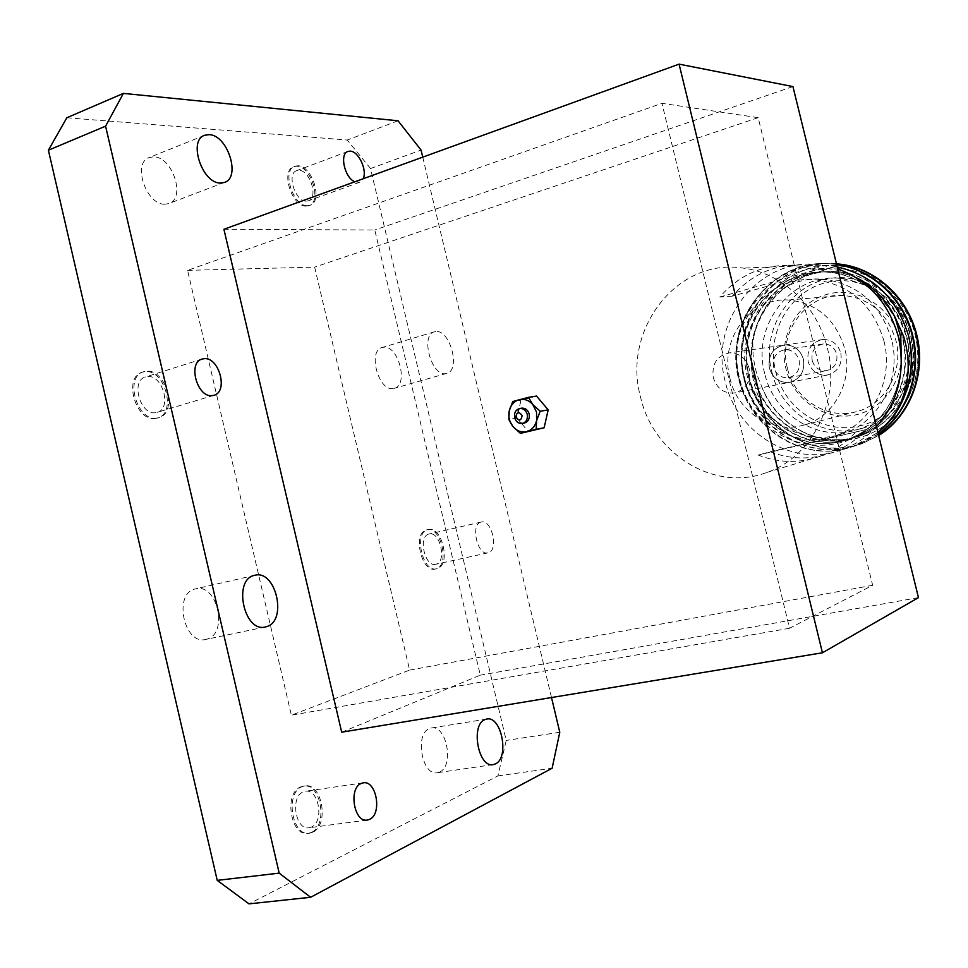 <?xml version="1.0" encoding="UTF-8"?>
<svg xmlns="http://www.w3.org/2000/svg" width="968" height="968" viewBox="0 0 968 968"><rect width="100%" height="100%" fill="white"/><g stroke="black" fill="none" stroke-linecap="round" stroke-linejoin="round"><path stroke-width="0.73" stroke-dasharray="4.84 3.63" d="M521.328 408.242C517.505 409.597 515.932 412.622 516.61 417.305C517.892 421.358 520.361 423.319 524.015 423.161M536.538 396.069L520.953 400.244L516.985 418.043L528.492 431.801M520.953 400.244L512.81 401.551M516.985 418.043L508.829 419.495M306.178 206.111C291.767 206.91 280.272 170.138 293.861 166.593L296.765 166.206C311.321 166.072 322.259 202.264 308.744 205.736L306.178 206.111M307.328 205.7C292.917 206.487 281.422 169.702 294.998 166.169L297.914 165.77C312.458 165.637 323.397 201.852 309.893 205.325L307.328 205.7M306.251 201.138C295.119 201.695 286.298 173.345 296.765 170.634L298.979 170.332C310.196 170.174 318.69 198.162 308.26 200.848L306.251 201.138M354.82 181.79L359.612 182.262L363.133 178.778M435.963 568.894L435.491 569.015C421.346 573.237 412.259 532.545 426.731 529.871L426.9 529.823C440.948 525.612 450.229 565.554 435.963 568.894M437.125 568.639L436.653 568.76C422.52 572.983 413.433 532.267 427.892 529.605L428.062 529.556C442.11 525.346 451.39 565.3 437.125 568.639M436.072 564.187L435.733 564.271C424.831 567.526 417.801 536.175 428.945 534.058L429.102 534.009C439.944 530.766 447.095 561.67 436.072 564.187M481.036 522.091C470.206 524.124 477.418 556.043 487.993 552.849L488.332 552.764C499.028 550.308 491.72 518.86 481.193 522.054L481.036 522.091M311.345 832.42L308.393 833.339C290.69 837.332 283.467 793.058 300.733 786.899L303.214 786.149C320.747 782.083 328.418 825.365 311.345 832.42M312.64 832.25L309.687 833.17C291.997 837.163 284.761 792.877 302.016 786.706L304.497 785.955C322.029 781.89 329.701 825.184 312.64 832.25M311.43 827.047L309.191 827.737C295.555 830.834 289.928 796.737 303.226 791.897L305.186 791.304C318.726 788.17 324.607 821.675 311.43 827.047M155.63 418.418C135.702 422.399 122.73 376.709 142.514 372.135L144.789 371.688C164.887 368.626 177.047 413.578 157.336 418.067L155.63 418.418M156.901 418.043C136.972 422.024 124.001 376.31 143.772 371.724L146.047 371.276C166.133 368.227 178.293 413.203 158.607 417.68L156.901 418.043M155.654 412.695C140.263 415.683 130.329 380.472 145.575 376.951L147.281 376.613C162.769 374.18 172.231 408.956 157.022 412.416L155.654 412.695M393.274 388.531C378.488 391.677 367.392 350.561 382.191 347.5L383.497 347.246C398.392 344.838 408.968 385.3 394.23 388.337L393.274 388.531M435.745 331.576L434.475 331.806C420.088 334.71 431.377 376.625 445.74 373.624L446.671 373.43C460.986 370.538 450.229 329.326 435.745 331.576M439.654 772.016L437.451 772.718C422.121 776.469 414.401 733.829 429.417 728.589L431.244 728.033C446.442 724.245 454.464 765.978 439.654 772.016M206.862 639.146L205.894 639.4C183.981 645.535 172.969 593.275 195.209 588.955L195.548 588.871C217.292 582.663 228.811 633.713 206.862 639.146M164.85 204.212C146.107 205.143 131.902 162.455 149.375 157.494L153.803 156.852C172.752 156.828 186.098 198.767 168.734 203.607L164.85 204.212M66.852 117.745L347.246 140.033L370.538 168.541L506.216 740.447L497.903 775.913L249.006 903.858M398.042 120.782L347.246 140.033M497.903 775.913L552.123 768.241M422.738 157.143L551.506 697.529M559.782 732.256L506.216 740.447M370.538 168.541L421.056 150.076M341.692 732.195L480.309 675.168L374.785 229.997L223.911 229.283M187.574 270.362L314.636 267.12L409.633 670.098L291.368 715.195L187.574 270.362L661.955 103.322L758.174 117.672L872.652 585.289L789.537 628.256L661.955 103.322M792.937 86.575L374.785 229.997M918.463 597.643L480.309 675.168M789.537 628.256L291.368 715.195M758.174 117.672L314.636 267.12M872.652 585.289L409.633 670.098M773.614 367.029C772.428 357.361 776.275 351.565 785.157 349.654C792.175 349.69 796.833 353.296 799.132 360.471C800.342 369.716 796.773 375.487 788.4 377.762C781.007 378.125 776.07 374.555 773.614 367.029M812.188 360.495C811.063 351.299 814.778 345.794 823.32 343.955C830.06 343.979 834.525 347.403 836.727 354.203C837.865 363 834.428 368.481 826.382 370.659C819.267 371.022 814.536 367.634 812.188 360.495M840.853 353.151C842.39 364.779 837.852 372.087 827.241 375.064C817.682 375.644 811.305 371.131 808.135 361.524C806.646 349.182 811.656 341.837 823.163 339.478C832.056 339.586 837.961 344.148 840.853 353.151M803.428 359.358C805.049 371.603 800.342 379.287 789.307 382.396C779.349 382.989 772.718 378.222 769.391 368.118C767.818 355.135 773.021 347.403 784.987 344.935C794.244 345.08 800.391 349.884 803.428 359.358C805.049 371.603 800.342 379.287 789.307 382.396C779.349 382.989 772.718 378.222 769.391 368.118C767.818 355.135 773.021 347.403 784.987 344.935C794.244 345.08 800.391 349.884 803.428 359.358M764.684 373.491C751.301 325.321 791.642 272.734 840.442 278.421C873.862 283.225 895.848 302.827 906.399 337.215C916.769 376.165 893.464 419.18 857.684 429.562C818.565 442.775 773.795 414.849 764.684 373.491M905.818 402.325C884.74 437.633 838.736 450.773 803.839 432.272C784.165 422.544 770.105 407.31 761.683 386.547L757.194 375.342L754.798 366.388L753.08 355.014L752.801 343.555C757.145 304.158 789.126 271.125 827.761 268.257C866.324 265.111 905.261 294.066 915.183 334.88C920.677 358.934 917.555 381.404 905.818 402.325C917.809 381.489 921.137 358.946 915.813 334.698C905.165 288.718 858.374 258.105 815.879 266.974C773.166 275.323 743.061 318.762 746.582 363.085L748.942 377.29C753.636 395.997 762.893 411.86 776.723 424.855C802.024 447.131 830.556 453.351 862.331 443.526L878.654 435.527M891.576 339.562C880.795 304.375 858.386 284.314 824.361 279.389C774.678 273.581 733.72 327.305 747.369 376.528C756.673 418.805 802.218 447.41 842.039 433.954C878.448 423.391 902.164 379.408 891.576 339.562M837.235 266.938C776.542 253.604 721.777 318.484 739.141 378.754C743.787 396.844 752.85 412.138 766.317 424.637C752.983 412.065 744.053 396.735 739.516 378.633C719.732 311.115 792.998 243.392 855.712 277.38M749.171 368.372C745.941 358.196 739.443 353.03 729.666 352.86C717.058 355.474 711.601 363.738 713.307 377.653C716.84 388.495 723.846 393.613 734.337 393.008C745.977 389.717 750.914 381.501 749.171 368.372M899.659 339.647C891.782 306.723 857.212 285.669 827.059 294.345C796.785 302.536 778.018 337.227 785.931 368.723C793.409 400.329 826.019 422.024 856.571 414.667C887.245 407.782 907.996 372.438 899.659 339.647M787.432 368.251C777.473 332.23 806.707 292.856 843.019 295.409C869.784 298.18 887.426 313.221 895.92 340.506C904.1 371.095 884.909 404.854 856.293 411.727C826.938 420.16 794.28 399.034 787.432 368.251M729.896 378.27C719.26 339.538 750.006 297.249 788.521 300.032C816.919 303.057 835.674 319.283 844.798 348.722C853.57 381.719 833.266 418.031 802.944 425.291C771.847 434.233 737.241 411.376 729.896 378.27M910.779 336.804C920.725 375.923 895.848 417.994 859.366 426.017C822.994 434.62 784.467 408.762 775.622 371.361C766.269 334.069 788.363 292.917 824.288 283.043C860.068 272.601 901.377 297.527 910.779 336.804M771.956 372.208C780.982 413.191 825.426 440.827 864.255 427.723C899.756 417.426 922.891 374.798 912.63 336.235C902.164 302.173 880.348 282.777 847.194 278.01C798.769 272.383 758.682 324.498 771.956 372.208M878.605 435.37L861.786 443.695C815.032 461.688 759.287 427.941 748.821 377.302L746.582 363.085M836.473 263.792C777.57 257.21 729.098 320.408 744.61 378.052C755.125 428.969 811.099 462.898 858.035 444.832L878.315 434.172M878.266 433.979L857.503 444.99C810.519 463.079 754.52 429.102 743.993 378.161C728.42 320.251 777.328 256.847 836.485 263.865M836.642 264.494L835.565 264.349C775.041 254.971 723.713 319.597 739.721 378.924C750.297 430.143 806.538 464.301 853.715 446.139L877.903 432.514M877.855 432.285L865.985 440.416L853.171 446.296C805.969 464.483 749.692 430.276 739.116 379.032C723.096 319.658 774.436 254.995 834.997 264.373L836.667 264.603M883.905 340.772C894.601 381.089 870.68 425.569 833.944 436.217C793.772 449.805 747.828 420.838 738.427 378.101C724.633 328.334 765.906 274.017 816.036 279.897C850.376 284.882 873.003 305.174 883.905 340.772M827.386 348.129C841.059 400.147 812.164 457.332 766.716 472.481C714.227 492.579 652.868 453.81 640.429 396.505C622.061 330.04 676.935 257.536 743.013 268.088C781.817 272.722 817.452 305.84 827.386 348.129M855.119 432.696C845.04 443.61 833.254 451.524 819.763 456.424C799.06 463.515 778.538 463.055 758.186 455.057L770.25 451.717C790.348 459.57 810.627 459.994 831.088 452.988C844.411 448.16 856.051 440.355 866.009 429.598L758.186 455.057M876.476 426.694C866.663 437.258 855.18 444.905 842.063 449.672C793.494 468.209 736.575 433.47 725.238 381.489C708.419 321.182 759.88 255.407 820.912 264.942L837.707 268.862M776.723 424.855C764.03 411.219 755.996 395.089 752.608 376.443C750.708 365.529 750.781 354.566 752.801 343.555M761.683 386.547C776.058 426.513 821.227 449.515 859.511 436.06C893.972 424.48 917.253 386.668 912.473 347.125C907.875 308.55 875.725 275.42 838.893 271.947C788.787 266.406 745.433 314.176 751.579 365.226C756.25 415.647 808.8 453.472 855.228 437.306C889.858 425.666 913.26 387.624 908.444 347.839C903.81 309.022 871.478 275.662 834.464 272.165C784.104 266.599 740.556 314.648 746.739 366.013C751.434 416.736 804.239 454.803 850.896 438.564C885.696 426.864 909.206 388.591 904.354 348.553C899.683 309.482 867.183 275.916 829.975 272.395C779.361 266.793 735.62 315.132 741.851 366.811C746.582 417.837 799.629 456.158 846.516 439.835C856.535 436.471 865.646 431.075 873.85 423.645C890.633 407.867 899.804 387.974 901.341 363.956C897.893 401.696 879.803 426.936 847.06 439.678C800.209 455.988 747.187 417.704 742.456 366.715C736.249 315.072 779.954 266.769 830.532 272.371C867.715 275.892 900.204 309.433 904.862 348.456C909.714 388.471 886.216 426.719 851.441 438.407C804.807 454.633 752.039 416.603 747.344 365.916C741.173 314.588 784.685 266.575 835.009 272.141C872.011 275.638 904.318 308.961 908.952 347.742C913.756 387.502 890.366 425.521 855.76 437.149C809.357 453.302 756.843 415.514 752.172 365.13C746.038 314.116 789.368 266.382 839.438 271.911C876.258 275.384 908.383 308.502 912.981 347.04C917.749 386.547 894.48 424.335 860.032 435.902C841.156 441.989 822.425 440.767 803.839 432.272M766.317 424.637C795.986 451.814 844.338 452.83 873.85 423.645M770.25 451.717L866.009 429.598M826.708 269.431L809.575 265.401C778.611 262.449 752.874 272.686 732.365 296.135L826.708 269.431L815.213 269.963L797.874 265.873L743.013 268.088M732.365 296.135L719.756 297.067C740.496 273.266 766.535 262.873 797.874 265.873M719.756 297.067L815.213 269.963M294.998 166.169L293.861 166.593M347.827 151.504L296.765 170.634M436.653 568.76L435.491 569.015M487.993 552.849L435.733 564.271M309.687 833.17L308.393 833.339M367.138 820.09L309.191 827.737M143.772 371.724L142.514 372.135M202.203 359.043L145.575 376.951M434.475 331.806L382.191 347.5M493.256 764.599L437.451 772.718M265.438 626.949L205.894 639.4M204.308 135.435L149.375 157.494M224.298 182.468L168.734 203.607M254.741 575.307L195.548 588.871M486.686 719.079L431.244 728.033M446.671 373.43L394.23 388.337M213.819 395.319L157.022 412.416M158.607 417.68L157.336 418.067M363.109 782.87L305.186 791.304M304.497 785.955L303.214 786.149M481.193 522.054L429.102 534.009M428.062 529.556L426.9 529.823M359.612 182.262L308.26 200.848M309.893 205.325L308.744 205.736M823.32 343.955L785.157 349.654M827.241 375.064L734.337 393.008M823.163 339.478L729.666 352.86M826.382 370.659L788.4 377.762M788.521 300.032L843.019 295.409M857.684 429.562L864.255 427.723M842.039 433.954L833.944 436.217M819.763 456.424L766.716 472.481M842.063 449.672L831.088 452.988M802.944 425.291L856.293 411.727M840.442 278.421L847.194 278.01M824.361 279.389L816.036 279.897M820.912 264.942L809.575 265.401"/><path stroke-width="1.45" d="M522.139 415.526C518.896 411.315 516.791 411.872 515.835 417.172C519.066 421.382 521.171 420.826 522.139 415.526M514.661 417.656C513.984 412.622 515.762 409.561 519.973 408.472C523.555 408.399 525.987 410.359 527.233 414.352C527.911 419.313 526.193 422.363 522.079 423.524C518.412 423.669 515.944 421.709 514.661 417.656M536.55 412.078L532.787 404.539L540.204 411.255L536.623 420.572L536.55 412.078M522.538 423.439L524.015 423.161C528.129 422.012 529.847 418.962 529.181 414.014C527.923 410.033 525.503 408.072 521.921 408.133L521.328 408.242M532.787 404.539C528.818 400.147 524.245 398.526 519.066 399.699C513.996 401.284 510.729 404.987 509.253 410.795C508.127 416.724 509.398 422.024 513.052 426.694C516.96 431.099 521.51 432.744 526.701 431.643C531.795 430.107 535.098 426.428 536.623 420.572L536.127 429.32L520.409 433.349L513.052 426.694L508.829 419.495L509.253 410.795L512.81 401.551L528.467 397.34L532.787 404.539M520.409 433.349L544.125 427.783L548.191 409.863L536.538 396.069L528.467 397.34M544.125 427.783L536.127 429.32M548.191 409.863L540.204 411.255M363.133 178.778C367.513 170.38 358.571 151.153 350.21 151.141L348.056 151.419C339.224 153.597 344.596 177.797 354.82 181.79M361.209 783.463C348.238 788.315 354.119 823.115 367.429 820.041L369.619 819.351C382.457 813.943 376.322 779.76 363.109 782.87L361.209 783.463M203.873 358.717L202.203 359.043C187.26 362.431 197.399 398.441 212.476 395.585L213.819 395.319C228.702 391.967 219.058 356.43 203.873 358.717M484.907 719.635C470.339 724.85 478.374 768.326 493.256 764.599L495.398 763.909C509.749 757.859 501.436 715.352 486.686 719.079L484.907 719.635M254.415 575.379C232.635 579.578 244.009 633.024 265.438 626.949L266.382 626.707C287.847 621.347 275.989 569.172 254.741 575.307L254.415 575.379M209.161 134.661L204.817 135.23C187.744 139.997 202.131 183.678 220.498 183.025L224.298 182.468C241.262 177.822 227.734 134.951 209.161 134.661M551.506 697.529L559.782 732.256L552.123 768.241L310.619 897.288L249.006 903.858L217.231 880.372L48.4 150.221L66.852 117.745L123.396 93.4L398.042 120.782L421.056 150.076L422.738 157.143M217.231 880.372L279.195 873.136L105.585 126.167L48.4 150.221M223.911 229.283L341.692 732.195L822.437 652.783L679.076 64.142L223.911 229.283M279.195 873.136L310.619 897.288M123.396 93.4L105.585 126.167M679.076 64.142L792.937 86.575L918.463 597.643L822.437 652.783M901.377 363.666L900.797 337.275L895.11 317.286C885.938 299.439 872.809 286.141 855.712 277.38M878.654 435.527C910.489 415.998 926.703 372.934 916.587 334.214C907.464 297.333 875.52 268.112 840.006 264.167L836.473 263.792M836.485 263.865L839.45 264.191C874.987 268.124 906.968 297.394 916.079 334.299C926.146 372.849 910.174 415.708 878.605 435.37M878.315 434.172C907.839 413.711 922.274 372.099 912.558 334.843C903.483 298.12 871.902 268.862 836.642 264.494M836.667 264.603C871.696 269.177 903.035 298.398 912.05 334.928C921.717 372.002 907.5 413.409 878.266 433.979M837.707 268.862C868.671 280.514 888.914 303.238 898.461 337.046C905.745 371.446 898.413 401.333 876.476 426.694M837.235 266.938C872.979 275.178 896.719 298.023 908.468 335.485C914.361 361.294 911.033 385.421 898.473 407.843C909.375 385.216 911.118 361.463 903.701 336.586L895.11 317.286M877.903 432.514C905.044 411.327 917.797 371.204 908.468 335.485M898.473 407.843C893.101 417.208 886.216 425.351 877.855 432.285M519.973 408.472L521.921 408.133"/></g></svg>
